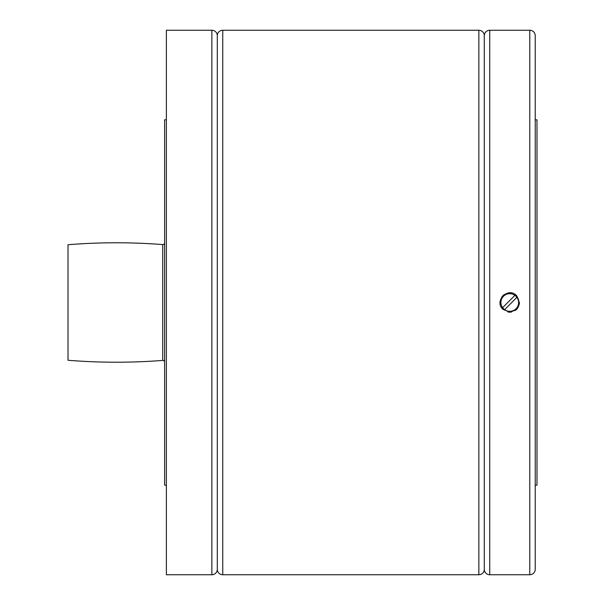 <?xml version="1.0" encoding="UTF-8"?>
<svg xmlns="http://www.w3.org/2000/svg" width="605" height="605" viewBox="0 0 605 605"><rect width="100%" height="100%" fill="white"/><g stroke="black" fill="none" stroke-linecap="round" stroke-linejoin="round"><path stroke-width="0.91" d="M164.62 242.832A1.754 1.754 0 0 1 162.722 244.586L162.722 360.414A1.754 1.754 0 0 1 164.62 362.168M162.722 360.414A597.195 597.195 0 0 1 68.017 360.262L68.017 244.738A597.195 597.195 0 0 1 162.722 244.586M217.308 35.695A5.445 5.445 0 0 0 211.863 30.25L166.375 30.25L166.375 574.75L211.863 574.75A5.445 5.445 0 0 0 217.308 569.305L217.308 35.695A5.445 5.445 0 0 1 222.753 30.25L478.85 30.25A5.445 5.445 0 0 1 484.295 35.695L484.295 569.305A5.445 5.445 0 0 1 478.85 574.75L222.753 574.75A5.445 5.445 0 0 1 217.308 569.305M166.375 485.172L164.62 485.172L164.62 119.828L166.375 119.828M484.295 35.695A5.445 5.445 0 0 1 489.74 30.25L529.783 30.25A5.445 5.445 0 0 1 535.228 35.695L535.228 569.305A5.445 5.445 0 0 1 529.783 574.75L489.74 574.75A5.445 5.445 0 0 1 484.295 569.305M509.758 312.157L502.929 309.329C493.695 300.942 508.2 286.437 516.594 295.671C521.533 304.156 519.256 309.654 509.758 312.157M507.905 311.983A9.657 9.657 0 0 0 511.618 311.983M515.15 310.516A9.657 9.657 0 0 0 517.782 307.892M519.241 304.36A9.657 9.657 0 0 0 519.423 302.5M514.908 295.361L502.634 307.635A8.803 8.803 0 0 0 504.615 309.639L516.882 297.365A8.803 8.803 0 0 0 514.908 295.361M516.882 297.365L516.897 297.35A8.78 8.78 0 0 1 504.623 309.624M502.634 307.635L502.626 307.65A8.78 8.78 0 0 1 514.9 295.376M511.618 293.017A9.657 9.657 0 0 0 507.905 293.017M504.373 294.484A9.657 9.657 0 0 0 501.742 297.108M500.282 300.64A9.657 9.657 0 0 0 500.101 302.5M535.228 119.828L536.983 119.828L536.983 485.172L535.228 485.172M211.863 30.25L211.863 574.75M222.753 30.25L222.753 574.75M478.85 30.25L478.85 574.75M489.74 30.25L489.74 574.75M529.783 30.25L529.783 574.75"/></g></svg>

